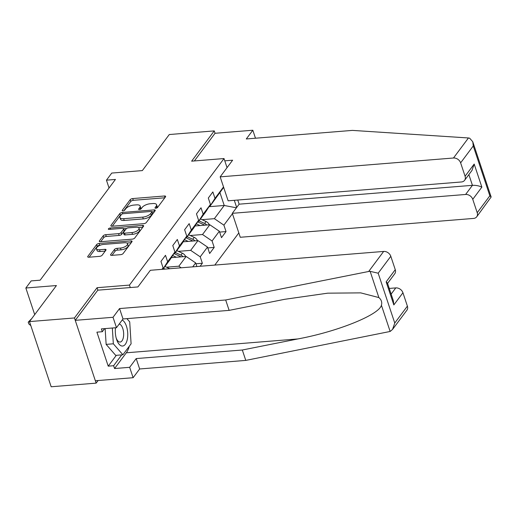 <?xml version="1.0" encoding="UTF-8"?>
<svg xmlns="http://www.w3.org/2000/svg" width="517" height="517" viewBox="0 0 517 517"><rect width="100%" height="100%" fill="white"/><g stroke="black" fill="none" stroke-linecap="round" stroke-linejoin="round"><path stroke-width="0.78" d="M155.83 208.241A1.402 0.582 -18.4 0 0 157.588 207.44L165.505 196.854A2.003 0.827 -18.4 0 0 165.634 196.363A2.003 0.827 -18.4 0 0 164.484 195.995L132.701 198.567A2.003 0.827 -18.4 0 0 130.187 199.704L122.277 210.296A1.402 0.582 -18.4 0 0 122.18 210.639A1.402 0.582 -18.4 0 0 122.988 210.891A1.402 0.582 -18.4 0 0 124.746 210.096L125.773 208.726A6.404 2.643 -18.4 0 1 133.806 205.081L136.449 204.868A6.404 2.643 -18.4 0 1 140.146 206.031A6.404 2.643 -18.4 0 1 139.719 207.601L138.692 208.971A1.402 0.582 -18.4 0 0 138.601 209.314A1.402 0.582 -18.4 0 0 139.409 209.566A1.402 0.582 -18.4 0 0 141.167 208.771L142.188 207.401A6.404 2.643 -18.4 0 1 150.227 203.75L152.87 203.536A6.404 2.643 -18.4 0 1 156.567 204.706A6.404 2.643 -18.4 0 1 156.14 206.27L155.113 207.64A1.402 0.582 -18.4 0 0 155.022 207.983A1.402 0.582 -18.4 0 0 155.83 208.241M110.703 254.526A2.003 0.827 -18.4 0 0 110.573 255.017A2.003 0.827 -18.4 0 0 111.724 255.379L120.642 254.661A2.003 0.827 -18.4 0 0 123.149 253.517L131.945 241.756A2.003 0.827 -18.4 0 0 132.074 241.271A2.003 0.827 -18.4 0 0 130.924 240.903L99.141 243.468A2.003 0.827 -18.4 0 0 96.627 244.612L87.838 256.374A2.003 0.827 -18.4 0 0 87.709 256.859A2.003 0.827 -18.4 0 0 88.859 257.227L99.632 256.354A2.003 0.827 -18.4 0 0 102.14 255.217L105.901 250.183A2.003 0.827 -18.4 0 0 106.037 249.692A2.003 0.827 -18.4 0 0 104.88 249.33L99.542 249.763A5.351 2.21 -18.4 0 1 96.453 248.787A5.351 2.21 -18.4 0 1 98.417 246.105A5.351 2.21 -18.4 0 1 103.529 244.425L124.448 242.738A5.351 2.21 -18.4 0 1 127.537 243.714A5.351 2.21 -18.4 0 1 125.573 246.389A5.351 2.21 -18.4 0 1 120.461 248.07L116.978 248.354A2.003 0.827 -18.4 0 0 114.464 249.491L110.703 254.526L110.968 255.327M255.476 138.22L252.819 130.232L215.046 133.283L214.251 130.904L169.285 134.536L142.343 170.591L111.762 173.059L106.45 180.168L115.44 179.438L40.158 280.182L31.162 280.905L25.85 288.014L34.704 314.62M97.894 290.173L97.073 287.704L74.454 317.961L29.488 321.593L56.431 285.546L25.85 288.014M97.073 287.704L129.45 285.087L224.016 158.551L227.047 167.657M214.251 130.904L191.639 161.168L224.016 158.551M143.81 223.661A2.003 0.827 -18.4 0 0 146.317 222.517L155.113 210.755A2.003 0.827 -18.4 0 0 155.242 210.27A2.003 0.827 -18.4 0 0 154.092 209.902L122.309 212.468A2.003 0.827 -18.4 0 0 119.795 213.611L111.006 225.373A2.003 0.827 -18.4 0 0 110.871 225.858A2.003 0.827 -18.4 0 0 112.027 226.226L143.81 223.661M143.526 226.259L134.737 238.02A2.003 0.827 -18.4 0 1 132.223 239.158L100.447 241.723A2.003 0.827 -18.4 0 1 99.29 241.361A2.003 0.827 -18.4 0 1 99.426 240.87L103.187 235.836A2.003 0.827 -18.4 0 1 105.694 234.699L118.587 233.658A2.003 0.827 -18.4 0 0 121.094 232.521L123.589 229.18A2.003 0.827 -18.4 0 0 123.725 228.688A2.003 0.827 -18.4 0 0 122.568 228.327L109.152 229.406A1.402 0.582 -18.4 0 1 108.344 229.154A1.402 0.582 -18.4 0 1 108.854 228.456A1.402 0.582 -18.4 0 1 110.192 228.016L142.505 225.406A2.003 0.827 -18.4 0 1 143.661 225.767A2.003 0.827 -18.4 0 1 143.526 226.259M74.454 317.961L96.136 383.136L51.17 386.768L29.488 321.593M130.271 287.555L129.45 285.087M214.788 265.079L238.822 232.921M161.95 269.351L163.081 267.825L160.949 261.402L165.498 255.308L167.637 261.738L174.92 251.986L172.788 245.556L177.337 239.461L179.477 245.892L186.76 236.146L184.627 229.716L189.177 223.622L191.316 230.052L198.599 220.3L196.466 213.87L201.016 207.782L203.155 214.206L210.438 204.461L208.306 198.03L212.855 191.936L214.994 198.366L223.525 186.947M234.291 200.318L236.67 207.472M232.43 213.721L223.9 225.141L226.039 231.571L221.489 237.665L219.35 231.235L212.06 240.98L214.2 247.41L209.65 253.504L207.511 247.074L200.221 256.826L202.36 263.25L200.111 266.268M196.867 266.526L195.672 262.914L192.718 266.862M163.081 267.825L162.125 269.338M174.92 251.986L170.074 259.612L162.849 269.273M167.637 261.738L162.842 269.279M171.321 257.647L186.133 256.451L178.843 266.203L166.539 267.199M173.912 253.576L174.623 253.517L181.913 243.772L186.76 236.146M178.843 266.203L181.196 267.793M186.133 256.451L195.672 262.914M179.477 245.892L174.623 253.517M183.16 241.807L197.972 240.612L190.683 250.357L178.378 251.352M185.752 237.736L186.463 237.678L193.752 227.926L198.599 220.3M190.683 250.357L200.221 256.826M197.972 240.612L207.511 247.074M191.316 230.052L186.463 237.678M194.999 225.968L209.812 224.766L202.522 234.518L190.217 235.513M197.591 221.89L198.302 221.838L205.592 212.086L210.438 204.461M202.522 234.518L212.06 240.98M209.812 224.766L219.35 231.235M203.155 214.206L198.302 221.838M209.017 206.703L224.229 205.475L214.361 218.678L202.057 219.667M209.43 206.05L210.141 205.992L223.667 187.374M214.361 218.678L223.9 225.141M220.009 192.789L224.229 205.475L236.424 207.802M214.994 198.366L210.141 205.992M96.136 383.136L98.081 380.538M106.45 180.168L109.048 187.994M219.635 232.088L226.039 231.571M207.795 247.927L214.2 247.41M195.956 263.773L202.36 263.25M156.735 208.015A6.404 2.643 -18.4 0 0 157.149 206.47L156.567 204.706M140.32 209.34A6.404 2.643 -18.4 0 0 140.727 207.795L140.146 206.031M164.807 197.778L133.283 200.325A2.003 0.827 -18.4 0 0 130.775 201.468L123.899 210.671M121.327 214.671A2.003 0.827 -18.4 0 0 120.383 215.369L112.286 226.207M154.415 211.686L151.966 211.886M151.817 212.054A1.402 0.582 -18.4 0 0 151.914 211.712A1.402 0.582 -18.4 0 0 151.106 211.453L123.208 213.708A1.402 0.582 -18.4 0 0 121.45 214.51L120.371 215.951A6.404 2.643 -18.4 0 0 119.944 217.515A6.404 2.643 -18.4 0 0 123.634 218.685L142.705 217.146A6.404 2.643 -18.4 0 0 150.738 213.502L151.817 212.054L152.405 213.812A1.402 0.582 -18.4 0 0 152.496 213.469L151.914 211.712M119.944 217.515L120.532 219.279A6.404 2.643 -18.4 0 0 124.222 220.449L123.634 218.685M152.405 213.812L151.326 215.259A6.404 2.643 -18.4 0 1 143.293 218.904L124.222 220.449M100.705 241.704L103.768 237.6L103.187 235.836M123.725 228.688L124.313 230.453A2.003 0.827 -18.4 0 1 124.177 230.937L121.682 234.279A2.003 0.827 -18.4 0 1 119.169 235.422L106.282 236.463A2.003 0.827 -18.4 0 0 103.768 237.6M123.737 228.727L126.62 228.495M138.375 227.545L142.834 227.183M131.958 232.579A5.351 2.21 -18.4 0 0 137.07 230.899A5.351 2.21 -18.4 0 0 139.028 228.223A5.351 2.21 -18.4 0 0 135.945 227.247L128.571 227.842A2.003 0.827 -18.4 0 0 126.064 228.979L123.569 232.32A2.003 0.827 -18.4 0 0 123.434 232.805A2.003 0.827 -18.4 0 0 124.591 233.173L131.958 232.579L132.546 234.337A5.351 2.21 -18.4 0 0 137.658 232.663A5.351 2.21 -18.4 0 0 139.616 229.981L139.028 228.223M123.434 232.805L124.022 234.569A2.003 0.827 -18.4 0 0 125.172 234.931L124.591 233.173M132.546 234.337L125.172 234.931M127.537 243.714L128.119 245.478A5.351 2.21 -18.4 0 1 126.161 248.154A5.351 2.21 -18.4 0 1 121.049 249.834L117.559 250.112A2.003 0.827 -18.4 0 0 115.052 251.256L111.982 255.359M96.453 248.787L97.041 250.545A5.351 2.21 -18.4 0 0 100.13 251.52L99.542 249.763M105.21 251.113L100.13 251.52M100.304 245.187L99.723 245.232A2.003 0.827 -18.4 0 0 97.215 246.37L89.118 257.207M131.247 242.686L126.878 243.042M209.333 224.805A5.403 4.233 -143.2 0 0 206.044 221.515L200.473 218.937M200.021 225.561L196.344 223.855M195.756 225.903L195.2 225.645M206.755 225.018A5.403 4.233 -143.2 0 0 204.603 223.441L199.032 220.862M197.694 221.883L203.692 224.662A5.403 4.233 36.8 0 1 204.629 225.186M115.498 327.759A13.248 6.159 85.4 0 0 115.498 327.797A13.248 6.159 85.4 0 0 116.383 338.771A13.248 6.159 85.4 0 0 122.355 346.047A13.248 6.159 85.4 0 0 127.757 334.454A13.248 6.159 85.4 0 0 122.212 320.01M116.118 337.821A9.073 4.22 85.4 0 0 119.963 342.054A9.073 4.22 85.4 0 0 120.125 342.047A9.073 4.22 85.4 0 0 123.641 333.271A9.073 4.22 85.4 0 0 119.233 323.997M126.898 318.634L129.715 321.871L131.098 343.818L122.904 354.785L115.711 355.366L106.134 344.38L105.145 328.599M122.904 354.785L113.333 343.799L112.338 328.017M106.134 344.38L113.333 343.799M115.621 327.752A9.073 4.22 85.4 0 0 115.388 328.773M468.454 137.968L469.662 138.194L472.771 141.761L473.262 145.949L460.628 162.861A6.114 4.789 -143.2 0 0 453.474 158.008L468.454 137.968L352.42 130.394L246.292 138.963L252.819 130.232M237.749 200.034L239.132 204.176L232.301 213.321L240.269 237.277L473.572 218.426A6.114 4.789 -143.2 0 0 476.713 216.804A6.114 4.789 -143.2 0 0 477.21 212.707L472.758 199.323A6.114 4.789 -143.2 0 0 465.604 194.47L472.435 185.332C475.944 185.215 479.091 185.81 481.863 187.135L472.758 199.323M232.301 213.321L465.604 194.47M224.772 160.839L232.618 160.205L220.171 176.859L228.139 200.816L461.442 181.965A6.114 4.789 -143.2 0 0 464.583 180.343A6.114 4.789 -143.2 0 0 465.08 176.245L460.628 162.861M220.171 176.859L453.474 158.008M215.046 133.283L194.366 160.949M239.132 204.176L472.435 185.332L468.867 174.61M465.08 176.245L474.186 164.057L471.989 170.436L464.583 180.343M477.21 212.707L489.845 195.801L491.15 197.003L476.713 216.804M129.263 346.28A22.929 10.663 -94.6 0 1 126.316 352.794L114.554 368.537L129.664 367.316L136.191 358.578L242.318 350.009L245.775 360.401L390.148 331.462L392.552 329.419L394.755 323.041L407.39 306.135A6.114 4.789 36.8 0 1 406.892 310.232L392.552 329.419M242.318 350.009L297.876 338.939C337.517 331.617 379.09 314.853 381.423 305.243C382.237 302.29 381.391 299.737 378.871 297.572L360.73 292.874L327.713 293.171L284.693 299.304L229.134 310.374L123.007 318.95L116.48 327.681L101.371 328.902L102.308 331.72L96.912 332.16L108.221 366.152L113.617 365.719L121.715 354.882M129.664 367.316L133.121 377.707L95.348 380.758L75.249 320.34L97.791 290.179L137.903 286.941L150.35 270.288L383.653 251.436A6.114 4.789 36.8 0 1 390.807 256.29L395.259 269.674A6.114 4.789 36.8 0 1 394.762 273.771L387.569 283.4M136.191 358.578L139.648 368.976L133.121 377.707M245.775 360.401L139.648 368.976M390.807 256.29L378.173 273.196L370.146 271.354L368.673 271.483L225.677 299.983L119.55 308.559L113.023 317.289L116.48 327.681M113.023 317.289L75.249 320.34M114.554 368.537L113.617 365.719M119.55 308.559L123.007 318.95M225.677 299.983L229.134 310.374M391.136 294.121L395.783 287.898A6.114 4.789 36.8 0 1 402.937 292.751L407.39 306.135M395.783 287.898L389.243 288.428M127.137 318.614A22.929 10.663 -94.6 0 1 127.382 319.189M104.608 328.644L102.308 331.72M108.221 366.152L116.319 355.315M402.937 292.751L393.831 304.933L393.34 300.745L387.459 283.064L386.154 281.862L395.259 269.674M197.494 240.651A5.403 4.233 -143.2 0 0 194.205 237.355L188.634 234.776M188.182 241.4L184.504 239.701M183.916 241.743L183.361 241.491M194.915 240.857A5.403 4.233 -143.2 0 0 192.763 239.287L187.193 236.708M185.855 237.73L191.852 240.502A5.403 4.233 36.8 0 1 192.789 241.032M185.655 256.49A5.403 4.233 -143.2 0 0 182.365 253.201L176.795 250.616M176.342 257.246L172.665 255.54M172.077 257.589L171.521 257.33M183.076 256.697A5.403 4.233 -143.2 0 0 180.924 255.127L175.353 252.548M174.016 253.569L180.013 256.348A5.403 4.233 36.8 0 1 180.95 256.871M169.822 268.711L164.955 266.462M165.046 269.099L163.514 268.388M31.537 318.86L29.637 321.4M30.839 325.658L28.803 323.913L28.215 322.156L31.447 318.866M28.215 322.156L29.572 321.484M156.722 208.021L156.14 206.27M138.879 209.527L138.692 208.971M140.301 209.346L139.719 207.601M122.458 210.858L122.277 210.296M130.775 201.468L130.187 199.704M133.283 200.325L132.701 198.567M164.994 197.533L164.484 195.995M155.3 208.202L155.113 207.64M111.271 226.175L111.006 225.373M120.383 215.369L119.795 213.611M122.749 213.786L122.309 212.468M154.602 211.44L154.092 209.902M143.293 218.904L142.705 217.146M151.326 215.259L150.738 213.502M99.691 241.672L99.426 240.87M106.282 236.463L105.694 234.699M119.169 235.422L118.587 233.658M121.682 234.279L121.094 232.521M124.177 230.937L123.589 229.18M110.619 229.29L110.192 228.016M143.015 226.937L142.505 225.406M115.052 251.256L114.464 249.491M117.559 250.112L116.978 248.354M121.049 249.834L120.461 248.07M105.39 250.868L104.88 249.33M88.103 257.175L87.838 256.374M97.215 246.37L96.627 244.612M99.723 245.232L99.141 243.468M131.434 242.441L130.924 240.903M204.603 223.441L206.044 221.515M203.213 225.302L203.692 224.662M489.845 195.801L473.262 145.949M474.186 164.057L481.863 187.135M390.148 331.462L381.423 305.243M378.871 297.572L370.146 271.354M378.173 273.196L394.755 323.041M393.831 304.933L386.154 281.862M368.673 271.483L383.653 251.436M126.316 352.794L297.876 338.939M192.763 239.287L194.205 237.355M191.374 241.142L191.852 240.502M180.924 255.127L182.365 253.201M179.535 256.988L180.013 256.348M491.15 197.003L472.771 141.761"/></g></svg>

